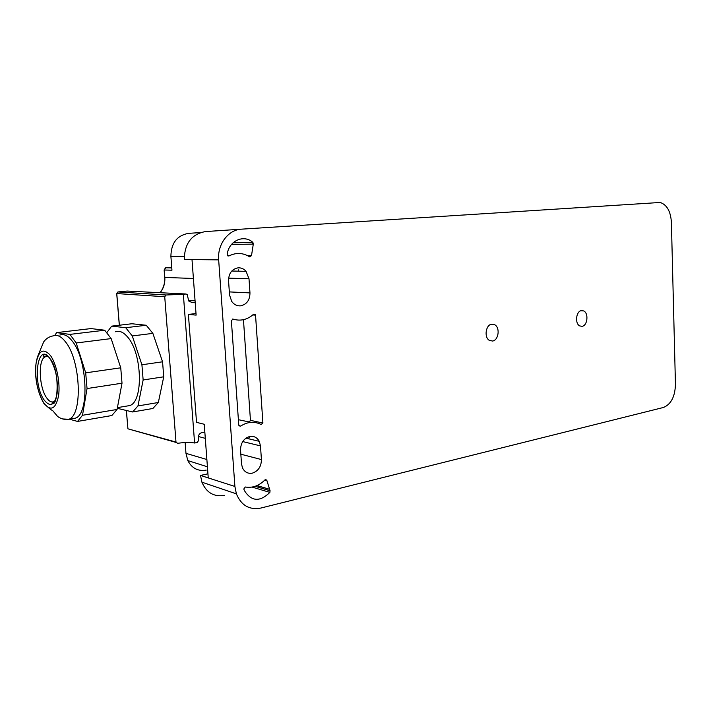 <?xml version="1.0" encoding="UTF-8"?>
<svg xmlns="http://www.w3.org/2000/svg" width="711" height="711" viewBox="0 0 711 711"><rect width="100%" height="100%" fill="white"/><g stroke="black" fill="none" stroke-linecap="round" stroke-linejoin="round"><path stroke-width="1.07" d="M675.45 384.438L671.388 222.17C670.633 211.256 666.882 204.688 660.155 202.466L241.5 229.164C228.364 229.635 217.255 244.335 218.659 259.862L234.897 486.457L236.39 493.852C241.225 505.423 249.357 510.16 260.777 508.072L663.434 407.474C671.024 404.355 675.032 396.676 675.45 384.438M582.051 326.313L579.803 325.94C574.63 323.709 576.052 311 581.509 310.583L583.624 310.911C588.85 313.027 587.553 325.789 582.051 326.313M492.51 341.04L489.257 340.32C483.862 337.218 485.826 324.643 491.772 324.163L494.829 324.803C500.331 327.753 498.527 340.445 492.51 341.04M228.978 255.942C236.07 252.378 242.984 252.689 249.703 256.884L251.507 255.622L253.294 244.122L252.867 242.415C243.837 234.008 228.773 240.807 227.2 254.378L227.529 255.631L228.978 255.942L227.911 255.942M238.016 267.843C241.145 267.647 243.837 268.811 246.068 271.335L249.001 278.756L249.97 292.905C249.872 300.104 246.761 304.406 240.665 305.828C237.056 306.121 234.079 304.663 231.733 301.464L229.564 295.083L228.551 280.747C228.675 273.424 231.83 269.122 238.016 267.843M270.056 490.688L266.741 480.067L264.972 479.872C259.097 485.809 252.538 488.19 245.286 486.999L243.802 488.99L244.353 490.519C251.347 501.575 259.862 502.197 269.878 492.394L270.056 490.688L255.213 486.28M261.417 459.564L260.484 445.895L259.257 441.318C257.098 437.469 253.934 435.852 249.774 436.465C243.749 438.385 240.665 442.917 240.54 450.054L241.518 463.901L242.451 467.811C244.584 472.113 247.881 473.899 252.334 473.153C258.28 471.109 261.31 466.576 261.417 459.564L240.833 454.205M238.78 425.196L231.377 320.634L232.986 319.106C240.558 321.372 247.428 319.746 253.596 314.209L255.258 314.36L255.542 315.151L262.901 423.009L261.15 424.511C254.431 421.108 247.561 421.659 240.549 426.156L238.78 425.196M241.5 229.164L205.506 231.573C191.641 234.052 184.567 243.375 184.282 259.533L218.659 259.862M224.712 495.345C214.047 497.158 206.448 492.776 201.915 482.191L200.52 475.437L208.243 477.916L204.253 424.263L196.529 422.361L188.406 314.422L196.129 315.115L192.006 259.604M225.28 490.092L227.022 490.688M243.455 319.692L250.45 420.352L262.901 423.009M249.259 421.943L250.45 420.352M251.099 422.343L238.389 419.703M200.52 475.437L207.941 473.81M188.406 314.422L196.014 313.542M195.169 302.211L192.166 302.539L188.744 301.011L187.206 294.55L186.006 293.999L183.349 294.274L194.592 443.015C190.432 442.162 184.762 442.269 177.581 443.326L175.99 442.038L127.971 428.84L176.07 442.429M204.83 432.03L201.88 432.599C199.498 433.328 198.289 435.061 198.245 437.798L198.458 440.678L197.187 442.5L194.592 443.015M259.995 486.44L257.666 486.982M252.814 242.415L252.521 244.122M127.056 291.066L127.562 291.075M206.19 470.131C197.996 471.464 191.863 468.282 187.811 460.586L185.971 453.351L185.144 442.518M200.386 232.577L188.531 233.359C176.995 235.421 171.111 243.1 170.898 256.395L184.211 256.458M164.81 277.326L164.241 270.002L171.955 270.198L170.898 256.395M175.99 442.038L164.73 296.736L166.107 294.994L183.349 294.274M117.902 291.963L116.764 293.563L118.026 291.945L127.189 291.057L186.006 293.999M116.782 293.679L119.377 325.229M127.847 427.924L126.336 410.469M246.761 438.349L246.708 437.656M248.966 438.874L248.903 437.949M249.57 437.318L249.641 436.492M158.34 402.506L137.961 405.937L132.619 411.971L152.865 408.496L158.34 402.506L163.734 376.812L143.142 379.967L137.961 405.937M111.68 326.136L125.723 327.709L146.235 325.256L131.926 323.754L111.68 326.136L106.703 332.819M117.795 407.572L118.55 408.612L132.619 411.971M125.723 327.709L132.282 335.947L141.916 364.77L143.142 379.967M126.487 406.114L129.66 405.581C143.578 401.884 142.28 353.109 127.545 336.961C123.43 332.126 119.43 330.393 115.555 331.753M146.235 325.256L152.874 333.37L162.561 361.801L163.734 376.812M162.561 361.801L141.916 364.77M152.874 333.37L132.282 335.947M104.695 330.224L69.909 334.392L56.64 332.624L90.937 328.58L104.695 330.224L111.156 338.596L120.746 367.809L122.016 383.202L117.066 409.456L111.858 415.535L77.535 421.427L69.367 419.17M56.64 332.624L54.747 335.441M69.909 334.392L76.21 342.978L85.693 372.848L87.044 388.553L82.503 415.286L77.535 421.427M72.14 418.699L75.384 418.148C89.622 414.246 87.577 359.295 72.175 341.022C67.883 335.574 63.768 333.592 59.822 335.068M76.21 342.978L111.156 338.596M82.503 415.286L117.066 409.456M87.044 388.553L122.016 383.202M85.693 372.848L120.746 367.809M208.243 477.916L234.897 486.457M233.128 242.727L252.867 242.415M231.519 244.424L253.294 244.122M227.511 255.596L229.635 255.605M247.517 255.613L251.507 255.622M228.613 278.134L249.001 278.756M229.342 291.901L249.97 292.905M264.901 479.952L266.865 480.512M252.076 487.079L269.878 492.394M242.718 441.575L260.484 445.895M232.47 319.061L232.986 319.106M252.787 314.937L255.542 315.151M238.958 425.8L240.549 426.156M192.166 302.539L191.161 302.504M188.433 300.557L195.063 300.744M205.301 438.349L198.316 436.492M185.971 453.351L206.874 459.519M160.162 292.71C163.619 288.31 165.174 283.218 164.819 277.423L193.41 278.481M166.107 294.994L118.044 291.945M165.876 267.78L171.778 267.905M171.733 267.283L165.956 267.78L164.125 269.931M164.73 296.736L116.773 293.563M126.407 410.487L127.891 428.449M238.309 269.78L238.549 271.175M49.93 358.513C55.813 368.254 58.195 379.976 57.076 393.681C54.631 405.323 50.374 407.519 44.313 400.249C31.888 383.638 37.301 340.365 49.93 358.513M55.102 400.684L53.672 401.706L54.623 401.555M53.023 401.911C50.97 402.302 48.89 401.004 46.784 398.027C38.936 387.619 37.852 359.055 45.317 356.789L48.072 356.424M50.348 355.376C56.525 363.668 60.462 382.918 58.569 395.778C55.734 409.127 50.854 411.616 43.913 403.244C37.479 392.188 34.83 379.079 35.985 363.934C38.474 350.47 43.264 347.617 50.348 355.376M43.753 356.318L43.949 354.7M75.384 418.148L68.798 419.268C64.719 419.881 60.986 418.93 57.582 416.424L52.676 410.611C51.263 410.123 48.33 407.723 43.895 403.413C36.741 391.699 32.244 369.329 38.527 354.3L43.7 341.84C46.064 338.569 49.237 336.579 53.218 335.859C57.129 334.374 61.217 336.374 65.483 341.858C80.796 360.219 82.929 415.384 68.798 419.268L62.568 418.939M201.915 482.191L236.39 493.852M583.624 310.911L580.789 310.769M494.829 324.803L490.554 324.509M233.066 242.789L252.929 242.469M231.786 271.024L246.068 271.335M257.035 485.569L269.282 489.177M255.116 486.315L270.1 490.759M265.247 479.641L266.741 480.067M245.944 438.154L259.257 441.318M253.578 314.226L255.258 314.36M187.811 460.586L207.416 466.789M160.028 292.701C163.477 288.293 165.032 283.2 164.712 277.414L164.134 269.993L165.459 267.869M117.866 291.972L116.702 293.563L119.315 325.238M117.413 407.634L129.66 405.581M45.317 356.789C44.517 357.313 42.047 354.593 43.664 354.789C45.655 354.336 47.744 355.589 49.921 358.54C60.275 370.12 57.822 405.777 52.73 403.564C51.156 404.452 52.827 401.493 53.672 401.706"/></g></svg>
